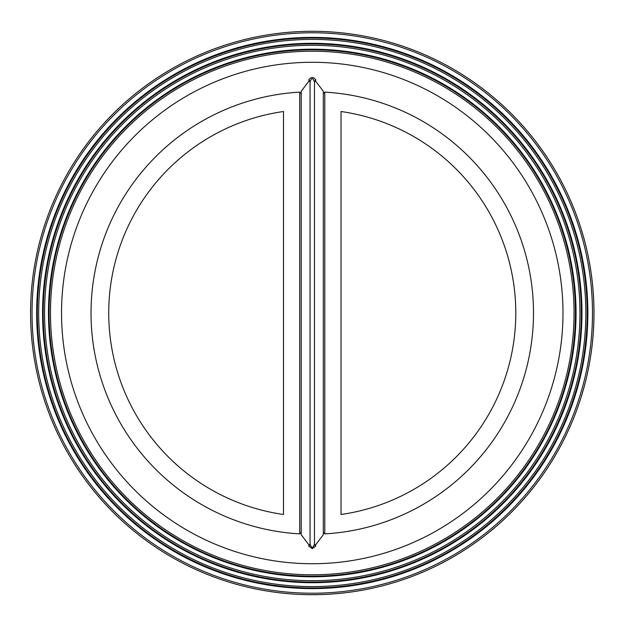 <?xml version="1.0" encoding="UTF-8"?>
<svg xmlns="http://www.w3.org/2000/svg" width="626" height="626" viewBox="0 0 626 626"><rect width="100%" height="100%" fill="white"/><g stroke="black" fill="none" stroke-linecap="round" stroke-linejoin="round"><path stroke-width="0.94" d="M38.671 313A273.585 273.585 0 0 0 449.053 549.933A273.585 273.585 0 0 0 449.053 76.067A273.585 273.585 0 0 0 38.671 313M44.571 313A267.685 267.685 0 0 0 446.103 544.823A267.685 267.685 0 0 0 446.103 81.177A267.685 267.685 0 0 0 44.571 313M310.754 594.7L318.086 594.637A281.7 281.7 0 0 0 593.964 313A281.7 281.7 0 0 0 312.264 31.3A281.7 281.7 0 0 0 30.564 313A281.7 281.7 0 0 0 312.264 594.7A281.7 281.7 0 0 0 593.964 313A281.7 281.7 0 0 1 318.086 594.637L315.66 594.7M287.608 593.62L278.906 592.72M281.215 33.014L278.906 33.28M336.913 593.62L345.622 592.72A281.7 281.7 0 0 0 345.622 33.28A281.7 281.7 0 0 1 345.622 592.72A281.7 281.7 0 0 0 345.622 33.28A281.7 281.7 0 0 1 345.622 592.72M343.298 33.014L345.622 33.28M323.321 532.397L324.886 533.868A221.228 221.228 0 0 0 533.493 313A221.228 221.228 0 0 0 324.886 92.132L323.321 93.603M341.021 111.514A203.528 203.528 0 0 1 341.021 514.486L341.021 111.514M301.2 93.603L299.643 92.132A221.228 221.228 0 0 0 91.036 313A221.228 221.228 0 0 0 299.643 533.868L301.2 532.397M283.5 514.486A203.528 203.528 0 0 1 283.5 111.514L283.5 514.486M308.712 79.995L310.05 82.084C311.529 77.514 313 77.514 314.471 82.084L315.817 79.995C313.446 76.654 311.075 76.654 308.712 79.995M314.471 82.084L314.471 543.916C313 548.486 311.529 548.486 310.05 543.916L310.05 82.084M310.05 543.916L308.712 546.005L312.264 548.673L315.817 546.005L314.471 543.916M50.471 313A261.785 261.785 0 0 0 443.161 539.714A261.785 261.785 0 0 0 443.161 86.286A261.785 261.785 0 0 0 50.471 313M312.264 563.729A250.729 250.729 0 0 0 529.4 187.636A250.729 250.729 0 0 0 95.129 187.636A250.729 250.729 0 0 0 312.264 563.729M315.027 80.339L323.321 91.31L323.321 534.69L315.027 545.661M309.502 545.661L301.2 534.69L301.2 91.31L309.502 80.339M36.66 313A275.604 275.604 0 0 0 450.063 551.678A275.604 275.604 0 0 0 450.063 74.322A275.604 275.604 0 0 0 36.66 313M37.302 313A274.963 274.963 0 0 1 449.742 74.877A274.963 274.963 0 0 1 449.742 551.123A274.963 274.963 0 0 1 37.302 313M592.486 313A280.229 280.229 0 0 1 172.15 555.685A280.229 280.229 0 0 1 172.15 70.315A280.229 280.229 0 0 1 592.486 313M42.56 313A269.704 269.704 0 0 0 447.113 546.568A269.704 269.704 0 0 0 447.113 79.432A269.704 269.704 0 0 0 42.56 313M43.194 313A269.063 269.063 0 0 1 446.792 79.979A269.063 269.063 0 0 1 446.792 546.021A269.063 269.063 0 0 1 43.194 313M48.46 313A263.804 263.804 0 0 0 444.163 541.459A263.804 263.804 0 0 0 444.163 84.541A263.804 263.804 0 0 0 48.46 313M49.094 313A263.163 263.163 0 0 1 443.842 85.089A263.163 263.163 0 0 1 443.842 540.911A263.163 263.163 0 0 1 49.094 313M324.8 533.876L324.8 92.124M299.729 92.124L299.729 533.876"/></g></svg>
